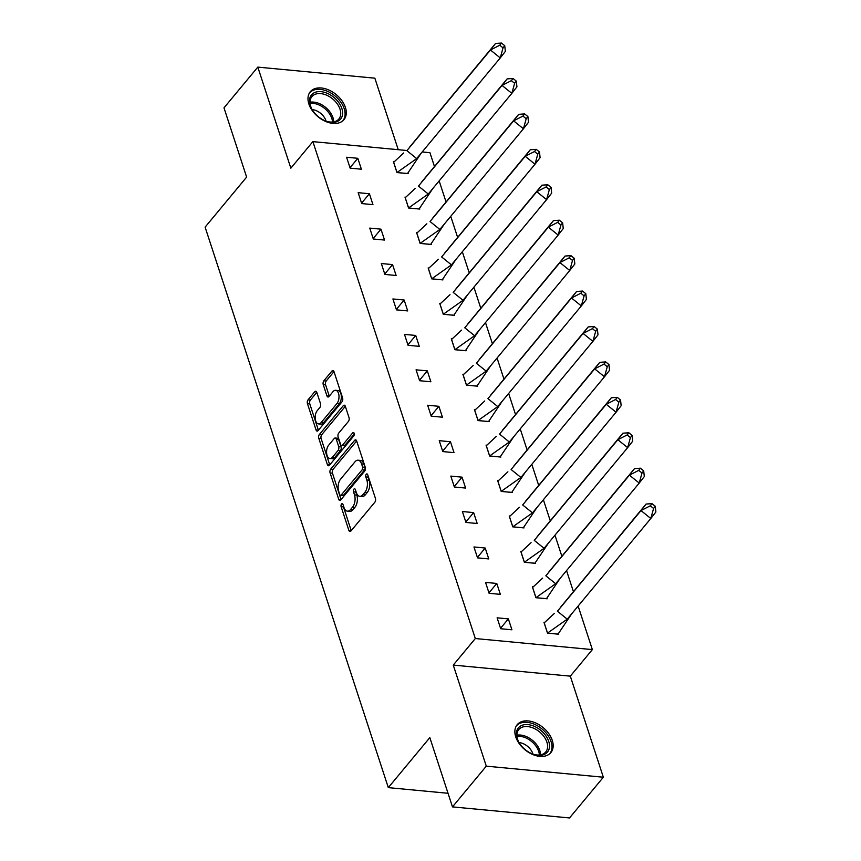 <?xml version="1.0" encoding="UTF-8"?>
<svg xmlns="http://www.w3.org/2000/svg" width="861" height="861" viewBox="0 0 861 861"><rect width="100%" height="100%" fill="white"/><g stroke="black" fill="none" stroke-linecap="round" stroke-linejoin="round"><path stroke-width="1.29" d="M341.548 504.008A1.926 1.044 -84.6 0 0 341.128 506.688L348.877 530.376A2.755 1.496 -84.6 0 0 349.943 531.517A2.755 1.496 -84.6 0 0 350.933 531.011L374.826 502.221A2.755 1.496 -84.6 0 0 375.428 498.39L367.69 474.712A1.926 1.044 -84.6 0 0 366.937 473.916A1.926 1.044 -84.6 0 0 366.248 474.271A1.926 1.044 -84.6 0 0 365.828 476.951L366.829 480.018A8.804 4.8 -84.6 0 1 364.913 492.266L362.922 494.666A8.804 4.8 -84.6 0 1 359.758 496.302A8.804 4.8 -84.6 0 1 356.346 492.643L355.335 489.586A1.926 1.044 -84.6 0 0 354.592 488.779A1.926 1.044 -84.6 0 0 353.903 489.145A1.926 1.044 -84.6 0 0 353.484 491.825L354.484 494.881A8.804 4.8 -84.6 0 1 352.569 507.14L350.578 509.54A8.804 4.8 -84.6 0 1 347.413 511.165A8.804 4.8 -84.6 0 1 343.991 507.516L342.99 504.449A1.926 1.044 -84.6 0 0 342.248 503.653A1.926 1.044 -84.6 0 0 341.548 504.008M343.367 505.601A1.926 1.044 -84.6 0 0 343.474 506.914L351.213 530.602A2.755 1.496 -84.6 0 0 351.234 530.645M368.067 475.864A1.926 1.044 -84.6 0 0 368.174 477.166L369.175 480.234L366.829 480.018M355.711 490.738A1.926 1.044 -84.6 0 0 355.819 492.04L356.82 495.107L354.484 494.881M345.401 107.41A21.869 14.336 -140.3 0 1 343.959 119.657A21.869 14.336 -140.3 0 1 325.307 121.304A21.869 14.336 -140.3 0 1 308.873 103.966A21.869 14.336 -140.3 0 1 310.315 91.718A21.869 14.336 -140.3 0 1 328.967 90.071A21.869 14.336 -140.3 0 1 345.401 107.41M552.278 740.374A21.869 14.336 -140.3 0 1 550.846 752.611A21.869 14.336 -140.3 0 1 532.184 754.268A21.869 14.336 -140.3 0 1 515.761 736.919A21.869 14.336 -140.3 0 1 517.192 724.671A21.869 14.336 -140.3 0 1 535.843 723.025A21.869 14.336 -140.3 0 1 552.278 740.374M603.346 777.225L569.53 817.95L452.477 806.886L486.293 766.161L603.346 777.225L570.316 676.154L592.357 649.603L475.315 638.539L312.887 141.624L406.586 150.481M398.234 149.685L374.858 78.179L257.816 67.115L290.846 168.175L312.887 141.624M452.477 806.886L429.833 737.619L388.311 787.632L205.112 227.132L246.633 177.108L223.989 107.84L257.816 67.115M316.816 392.368A2.755 1.496 -84.6 0 0 315.739 391.228A2.755 1.496 -84.6 0 0 314.76 391.744L308.055 399.816A2.755 1.496 -84.6 0 0 307.452 403.648L316.052 429.951A2.755 1.496 -84.6 0 0 317.117 431.092A2.755 1.496 -84.6 0 0 318.107 430.586L342 401.796A2.755 1.496 -84.6 0 0 342.603 397.965L334.003 371.661A2.755 1.496 -84.6 0 0 332.938 370.521A2.755 1.496 -84.6 0 0 331.948 371.037L323.854 380.788A2.755 1.496 -84.6 0 0 323.252 384.619L326.932 395.877A2.755 1.496 -84.6 0 0 327.998 397.018A2.755 1.496 -84.6 0 0 328.988 396.501L333.003 391.669A7.362 4.014 -84.6 0 1 335.65 390.302A7.362 4.014 -84.6 0 1 338.954 395.565A7.362 4.014 -84.6 0 1 336.899 403.594L321.164 422.547A7.362 4.014 -84.6 0 1 318.527 423.913A7.362 4.014 -84.6 0 1 315.223 418.65A7.362 4.014 -84.6 0 1 317.268 410.611L319.894 407.457A2.755 1.496 -84.6 0 0 320.496 403.626L316.816 392.368L310.39 400.042A2.755 1.496 -84.6 0 0 309.788 403.863L318.387 430.177A2.755 1.496 -84.6 0 0 318.409 430.22M570.316 676.154L453.263 665.09L486.293 766.161M453.263 665.09L475.315 638.539M330.71 469.148A2.755 1.496 -84.6 0 0 330.107 472.98L338.707 499.283A2.755 1.496 -84.6 0 0 339.783 500.424A2.755 1.496 -84.6 0 0 340.762 499.907L364.666 471.128A2.755 1.496 -84.6 0 0 365.268 467.297L356.669 440.993A2.755 1.496 -84.6 0 0 355.593 439.853A2.755 1.496 -84.6 0 0 354.614 440.358L330.71 469.148L333.056 469.363A2.755 1.496 -84.6 0 0 332.454 473.195L341.053 499.498A2.755 1.496 -84.6 0 0 341.064 499.552M327.384 464.617L318.785 438.314A2.755 1.496 -84.6 0 1 319.377 434.482L343.281 405.692A2.755 1.496 -84.6 0 1 344.271 405.187A2.755 1.496 -84.6 0 1 345.336 406.327L349.017 417.585A2.755 1.496 -84.6 0 1 348.414 421.416L338.728 433.083A2.755 1.496 -84.6 0 0 338.125 436.914L340.569 444.384A2.755 1.496 -84.6 0 0 341.634 445.524A2.755 1.496 -84.6 0 0 342.624 445.019L352.709 432.857A1.926 1.044 -84.6 0 1 353.408 432.502A1.926 1.044 -84.6 0 1 354.269 433.879A1.926 1.044 -84.6 0 1 353.731 435.978L329.44 465.241A2.755 1.496 -84.6 0 1 328.45 465.758A2.755 1.496 -84.6 0 1 327.384 464.617L329.72 464.832L321.121 438.529L318.785 438.314M388.311 787.632L448.032 793.282M422.202 151.956L429.94 152.688L434.439 166.442M439.164 180.896L446.02 201.872M450.744 216.326L457.6 237.302M462.325 251.756L469.18 272.733M473.905 287.187L480.761 308.163M485.486 322.606L492.341 343.582M497.066 358.036L503.922 379.012M508.647 393.466L515.502 414.442M520.227 428.896L527.083 449.872M531.807 464.327L538.663 485.303M543.388 499.757L550.244 520.733M554.968 535.187L561.824 556.163M566.549 570.617L573.404 591.593M578.129 606.047L592.357 649.603M508.356 618.887L497.12 617.821L500.682 628.724L511.929 629.789L508.356 618.887L500.542 628.293M544.679 622.32L543.948 622.245L547.51 633.147L558.746 634.213L558.52 633.535M496.775 583.457L485.539 582.391L489.102 593.294L500.349 594.359L496.775 583.457L488.962 592.863M533.099 586.89L532.367 586.815L535.929 597.717L547.165 598.782L546.939 598.104M485.206 548.026L473.959 546.961L477.532 557.863L488.768 558.929L485.206 548.026L477.392 557.433M521.518 551.46L520.787 551.384L524.349 562.287L535.585 563.352L535.359 562.674M473.625 512.596L462.379 511.531L465.952 522.433L477.188 523.499L473.625 512.596L465.812 522.003M509.938 516.03L509.206 515.954L512.769 526.857L524.005 527.922L523.789 527.255M462.045 477.166L450.809 476.101L454.371 487.003L465.607 488.069L462.045 477.166L454.231 486.573M498.368 480.599L497.626 480.524L501.188 491.427L512.424 492.492L512.209 491.825M450.464 441.736L439.228 440.671L442.791 451.573L454.027 452.638L450.464 441.736L442.651 451.142M486.788 445.169L486.045 445.105L489.608 455.996L500.844 457.062L500.628 456.395M438.884 406.306L427.648 405.24L431.21 416.143L442.446 417.208L438.884 406.306L431.07 415.723M475.207 409.739L474.465 409.675L478.027 420.566L489.263 421.632L489.048 420.964M427.304 370.876L416.067 369.821L419.63 380.713L430.866 381.778L427.304 370.876L419.49 380.293M463.627 374.309L462.884 374.244L466.447 385.147L477.683 386.202L477.468 385.534M415.723 335.446L404.487 334.391L408.049 345.293L419.285 346.348L415.723 335.446L407.91 344.863M452.047 338.879L451.304 338.814L454.866 349.717L466.102 350.771L465.887 350.104M404.143 300.015L392.907 298.961L396.469 309.863L407.705 310.918L404.143 300.015L396.329 309.433M440.466 303.449L439.723 303.384L443.286 314.287L454.522 315.341L454.307 314.674M392.562 264.585L381.326 263.531L384.889 274.433L396.125 275.488L392.562 264.585L384.749 274.002M428.886 268.019L428.143 267.954L431.705 278.856L442.941 279.911L442.726 279.244M380.982 229.166L369.746 228.1L373.308 239.003L384.544 240.058L380.982 229.166L373.168 238.572M417.305 232.588L416.563 232.524L420.125 243.426L431.361 244.492L431.146 243.814M369.401 193.736L358.165 192.67L361.728 203.573L372.964 204.638L369.401 193.736L361.588 203.142M405.725 197.169L404.982 197.094L408.544 207.996L419.781 209.062L419.565 208.384M357.821 158.306L346.585 157.24L350.147 168.143L361.383 169.208L357.821 158.306L350.007 167.712M394.144 161.739L393.402 161.664L396.964 172.566L408.2 173.631L407.985 172.953M347.413 511.165L349.749 511.391A8.804 4.8 -84.6 0 0 352.913 509.755L350.578 509.54M356.82 495.107A8.804 4.8 -84.6 0 1 354.904 507.355L352.913 509.755M359.758 496.302L362.104 496.517A8.804 4.8 -84.6 0 0 365.258 494.881L362.922 494.666M369.175 480.234A8.804 4.8 -84.6 0 1 367.249 492.481L365.258 494.881M356.648 440.95L333.056 469.363M339.772 494.591A1.926 1.044 -84.6 0 0 340.515 495.387A1.926 1.044 -84.6 0 0 341.204 495.032L362.18 469.762A1.926 1.044 -84.6 0 0 362.599 467.082L361.545 463.853A8.804 4.8 -84.6 0 0 358.122 460.204A8.804 4.8 -84.6 0 0 354.969 461.84L340.622 479.103A8.804 4.8 -84.6 0 0 338.707 491.362L339.772 494.591M340.515 495.387L342.861 495.613A1.926 1.044 -84.6 0 0 343.55 495.247L341.204 495.032M358.122 460.204L360.468 460.42A8.804 4.8 -84.6 0 1 363.891 464.068L364.946 467.308A1.926 1.044 -84.6 0 1 364.526 469.988L343.55 495.247M345.326 406.284L321.723 434.708A2.755 1.496 -84.6 0 0 321.121 438.529M341.634 445.524L343.98 445.75A2.755 1.496 -84.6 0 0 344.96 445.234L354.28 434.019M328.665 445.202A7.362 4.014 -84.6 0 0 326.62 453.23A7.362 4.014 -84.6 0 0 329.924 458.493A7.362 4.014 -84.6 0 0 332.561 457.126L338.104 450.454A2.755 1.496 -84.6 0 0 338.707 446.622L336.264 439.153A2.755 1.496 -84.6 0 0 335.198 438.012A2.755 1.496 -84.6 0 0 334.208 438.529L328.665 445.202M329.924 458.493L332.26 458.719A7.362 4.014 -84.6 0 0 334.907 457.352L332.561 457.126M335.198 438.012L337.534 438.238A2.755 1.496 -84.6 0 1 338.61 439.379L341.053 446.848A2.755 1.496 -84.6 0 1 340.45 450.669L334.907 457.352M318.527 423.913L320.862 424.129A7.362 4.014 -84.6 0 0 323.51 422.762L321.164 422.547M335.65 390.302L337.986 390.517A7.362 4.014 -84.6 0 1 341.29 395.78A7.362 4.014 -84.6 0 1 339.245 403.809L323.51 422.762M333.993 371.618L326.19 381.003A2.755 1.496 -84.6 0 0 325.598 384.835L329.268 396.092A2.755 1.496 -84.6 0 0 329.289 396.146M567.238 619.167L650.808 518.505L640.993 510.573L557.422 611.235L567.238 619.167L547.542 633.083L544.206 622.869L554.226 613.538M652.003 503.631L646.084 504.051L640.993 510.573L650.313 505.805L653.585 508.453L655.275 506.279L652.003 503.631L650.313 505.805M655.275 506.279L655.888 511.983L650.808 518.505L653.585 508.453M646.084 504.051L560.274 607.565M547.499 633.136L558.079 634.083L571.682 613.796M545.174 753.967A18.92 12.409 -140.3 0 1 533.293 754.236A18.92 12.409 -140.3 0 1 518.828 742.225A18.92 12.409 -140.3 0 1 520.701 725.931A18.92 12.409 -140.3 0 1 544.12 733.572A18.92 12.409 -140.3 0 1 545.174 753.967M520.927 727.782A17.521 11.484 39.7 0 0 518.774 729.568A17.521 11.484 39.7 0 0 519.022 742.559A12.474 8.179 39.7 0 1 532.948 754.118A17.521 11.484 39.7 0 0 543.592 753.752A17.521 11.484 39.7 0 0 545.745 751.954A17.521 11.484 39.7 0 0 541.171 733.346A17.521 11.484 39.7 0 0 520.927 727.782M549.705 753.773A21.729 14.239 39.7 0 0 543.948 730.709A21.729 14.239 39.7 0 0 518.882 723.853A21.729 14.239 39.7 0 0 516.266 726.017M338.298 121.014A18.92 12.409 -140.3 0 1 326.416 121.283A18.92 12.409 -140.3 0 1 311.94 109.272A18.92 12.409 -140.3 0 1 313.813 92.966A18.92 12.409 -140.3 0 1 337.232 100.619A18.92 12.409 -140.3 0 1 338.298 121.014M312.134 109.584A12.474 8.179 39.7 0 1 326.061 121.153A17.521 11.484 39.7 0 0 336.716 120.788A17.521 11.484 39.7 0 0 338.857 119.001A17.521 11.484 39.7 0 0 334.283 100.382A17.521 11.484 39.7 0 0 314.05 94.818A17.521 11.484 39.7 0 0 311.897 96.615A17.521 11.484 39.7 0 0 312.134 109.595M342.818 120.82A21.729 14.239 39.7 0 0 337.06 97.745A21.729 14.239 39.7 0 0 312.005 90.889A21.729 14.239 39.7 0 0 309.379 93.053M555.657 583.736L639.228 483.075L629.413 475.143L545.842 575.805L555.657 583.736L535.962 597.652L532.625 587.439L542.645 578.108M640.433 468.201L634.503 468.621L629.413 475.143L638.733 470.375L642.005 473.023L643.694 470.849L640.433 468.201L638.733 470.375M643.694 470.849L644.308 476.553L639.228 483.075L642.005 473.023M634.503 468.621L548.694 572.135M535.919 597.706L546.498 598.653L560.102 578.366M544.077 548.306L627.647 447.645L617.832 439.713L534.261 540.374L544.077 548.306L524.381 562.222L521.045 552.009L531.065 542.678M628.853 432.771L622.923 433.191L617.832 439.713L627.152 434.945L630.424 437.592L632.114 435.418L628.853 432.771L627.152 434.945M632.114 435.418L632.738 441.123L627.647 447.645L630.424 437.592M622.923 433.191L537.113 536.715M524.338 562.276L534.918 563.223L548.522 542.947M532.496 512.876L616.067 412.215L606.252 404.293L522.681 504.944L532.496 512.876L512.801 526.792L509.464 516.578L519.484 507.247M617.272 397.341L611.342 397.76L606.252 404.293L615.572 399.515L618.844 402.162L620.533 399.988L617.272 397.341L615.572 399.515M620.533 399.988L621.158 405.692L616.067 412.215L618.844 402.162M611.342 397.76L525.533 501.285M512.758 526.846L523.337 527.793L536.941 507.516M520.916 477.446L604.487 376.784L594.671 368.863L511.1 469.514L520.916 477.446L501.22 491.362L497.884 481.148L507.904 471.828M605.692 361.911L599.762 362.341L594.671 368.863L603.991 364.085L607.263 366.732L608.953 364.558L605.692 361.911L603.991 364.085M608.953 364.558L609.577 370.262L604.487 376.784L607.263 366.732M599.762 362.341L513.963 465.855M501.177 491.416L511.757 492.363L525.361 472.086M509.335 442.016L592.906 341.365L583.091 333.433L499.52 434.084L509.335 442.016L489.64 455.943L486.304 445.718L496.323 436.398M594.112 326.48L588.181 326.911L583.091 333.433L592.411 328.654L595.683 331.302L597.383 329.128L594.112 326.48L592.411 328.654M597.383 329.128L597.997 334.843L592.906 341.365L595.683 331.302M588.181 326.911L502.383 430.425M489.608 455.986L500.176 456.933L513.78 436.656M497.755 406.586L581.326 305.935L571.51 298.003L487.939 398.654L497.755 406.586L478.059 420.512L474.723 410.288L484.743 400.968M582.531 291.05L576.601 291.481L571.51 298.003L580.831 293.224L584.102 295.872L585.803 293.698L582.531 291.05L580.831 293.224M585.803 293.698L586.416 299.413L581.326 305.935L584.102 295.872M576.601 291.481L490.802 394.995M478.027 420.555L488.596 421.503L502.2 401.226M486.174 371.156L569.745 270.505L559.93 262.573L476.359 363.224L486.174 371.156L466.479 385.082L463.143 374.858L473.163 365.538M570.951 255.631L565.02 256.051L559.93 262.573L569.25 257.805L572.522 260.442L574.222 258.268L570.951 255.631L569.25 257.805M574.222 258.268L574.836 263.983L569.745 270.505L572.522 260.442M565.02 256.051L479.222 359.564M466.447 385.125L477.016 386.072L490.63 365.796M474.594 335.725L558.165 235.075L548.349 227.143L464.779 327.793L474.594 335.725L454.899 349.652L451.562 339.428L461.582 330.107M559.37 220.201L553.44 220.62L548.349 227.143L557.67 222.375L560.942 225.012L562.642 222.838L559.37 220.201L557.67 222.375M562.642 222.838L563.255 228.552L558.165 235.075L560.942 225.012M553.44 220.62L467.641 324.134M454.866 349.695L465.435 350.642L479.05 330.366M463.014 300.295L546.584 199.644L536.78 191.712L453.198 292.363L463.014 300.295L443.318 314.222L439.982 303.998L450.002 294.677M547.79 184.771L541.86 185.19L536.78 191.712L546.089 186.945L549.361 189.581L551.062 187.407L547.79 184.771L546.089 186.945M551.062 187.407L551.675 193.122L546.584 199.644L549.361 189.581M541.86 185.19L456.061 288.704M443.286 314.265L453.855 315.212L467.469 294.936M451.433 264.865L535.004 164.214L525.199 156.282L441.618 256.944L451.433 264.865L431.748 278.792L428.401 268.567L438.421 259.247M536.209 149.34L530.279 149.76L525.199 156.282L534.509 151.514L537.781 154.151L539.481 151.977L536.209 149.34L534.509 151.514M539.481 151.977L540.095 157.692L535.004 164.214L537.781 154.151M530.279 149.76L444.48 253.274M431.705 278.846L442.274 279.782L455.889 259.505M439.853 229.435L523.423 128.784L513.619 120.852L430.037 221.514L439.853 229.435L420.168 243.362L416.821 233.137L426.841 223.817M524.629 113.91L518.699 114.33L513.619 120.852L522.928 116.084L526.2 118.721L527.901 116.547L524.629 113.91L522.928 116.084M527.901 116.547L528.514 122.262L523.423 128.784L526.2 118.721M518.699 114.33L432.9 217.844M420.125 243.415L430.694 244.363L444.308 224.075M428.272 194.016L511.843 93.354L502.038 85.422L418.457 186.084L428.272 194.016L408.588 207.931L405.24 197.718L415.26 188.387M513.048 78.48L507.118 78.9L502.038 85.422L511.348 80.654L514.62 83.302L516.32 81.128L513.048 78.48L511.348 80.654M516.32 81.128L516.934 86.832L511.843 93.354L514.62 83.302M507.118 78.9L421.32 182.414M408.544 207.985L419.113 208.932L432.728 188.645M416.692 158.585L500.263 57.924L490.458 49.992L406.876 150.653L416.692 158.585L397.007 172.501L393.66 162.288L403.68 152.957M501.468 43.05L495.538 43.47L490.458 49.992L499.767 45.224L503.039 47.872L504.74 45.698L501.468 43.05L499.767 45.224M504.74 45.698L505.353 51.402L500.263 57.924L503.039 47.872M495.538 43.47L409.739 146.983M396.964 172.555L407.533 173.502L421.147 153.215M343.474 506.914L341.128 506.688M368.174 477.166L365.828 476.951M355.819 492.04L353.484 491.825M354.904 507.355L352.569 507.14M367.249 492.481L364.913 492.266M351.213 530.602L348.877 530.376M356.476 440.541L354.614 440.358M341.053 499.498L338.707 499.283M332.454 473.195L330.107 472.98M364.526 469.988L362.18 469.762M364.946 467.308L362.599 467.082M363.891 464.068L361.545 463.853M321.723 434.708L319.377 434.482M345.143 405.875L343.281 405.692M344.96 445.234L342.624 445.019M354.022 432.986L352.709 432.857M340.45 450.669L338.104 450.454M341.053 446.848L338.707 446.622M338.61 439.379L336.264 439.153M339.245 403.809L336.899 403.594M329.268 396.092L326.932 395.877M325.598 384.835L323.252 384.619M326.19 381.003L323.854 380.788M333.81 371.209L331.948 371.037M318.387 430.177L316.052 429.951M309.788 403.863L307.452 403.648M310.39 400.042L308.055 399.816M316.622 391.916L314.76 391.744M516.912 735.186A17.521 11.484 -140.3 0 1 532.55 740.417A17.521 11.484 -140.3 0 1 540.557 754.828M539.373 754.979A16.951 11.107 39.7 0 0 516.977 736.381M310.025 102.233A17.521 11.484 -140.3 0 1 325.662 107.453A17.521 11.484 -140.3 0 1 333.681 121.864M332.497 122.025A16.951 11.107 39.7 0 0 310.089 103.428"/></g></svg>
